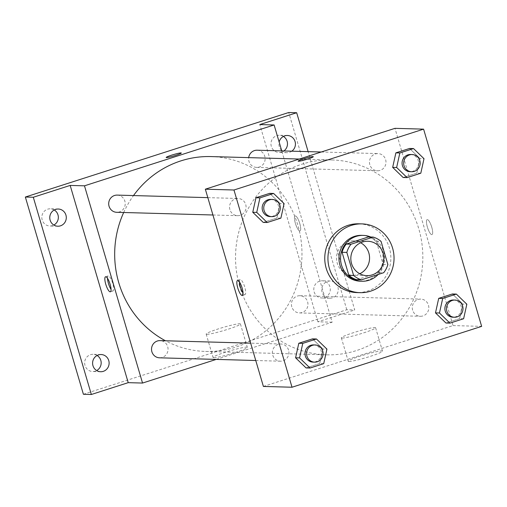 <?xml version="1.0" encoding="UTF-8"?>
<svg xmlns="http://www.w3.org/2000/svg" width="507" height="507" viewBox="0 0 507 507"><rect width="100%" height="100%" fill="white"/><g stroke="black" fill="none" stroke-linecap="round" stroke-linejoin="round"><path stroke-width="0.38" stroke-dasharray="2.54 1.9" d="M359.761 273.755A17.2 16.528 -88.4 0 1 352.555 275.25A17.2 16.528 -88.4 0 1 337.237 263.127A17.2 16.528 -88.4 0 1 353.518 240.863A17.2 16.528 -88.4 0 1 360.629 242.758M368.424 236.959A22.2 21.332 -88.4 0 1 376.308 241.3L381.074 241.433M356.732 279.687L378.906 272.57A22.2 21.332 -88.4 0 0 383.096 264.362L376.308 241.3M378.203 274.464A22.935 22.035 91.6 0 0 370.801 237.023M361.63 235.349A22.935 22.035 -88.4 0 1 383.013 258.893A22.935 22.035 -88.4 0 1 360.35 281.208M378.906 272.57L383.679 272.703M383.096 264.362L387.861 264.496M358.772 223.802A34.4 33.05 -88.4 0 1 390.846 259.115A34.4 33.05 -88.4 0 1 356.846 292.577M420.797 173.223L416.817 173.115L403.135 177.507L416.817 173.115L420.037 158.59L409.561 148.462L420.037 158.59L424.01 158.704M463.62 318.738L459.646 318.63L445.964 323.022L459.646 318.63L462.859 304.105L452.39 293.971L462.859 304.105L466.839 304.219M280.891 218.124L276.911 218.016L263.228 222.408L276.911 218.016L280.13 203.491L269.654 193.357L280.13 203.491L284.104 203.605M323.713 363.639L319.74 363.525L306.057 367.924L319.74 363.525L322.953 349.006L312.483 338.872L322.953 349.006L326.933 349.114M239.634 286.125A97.477 93.649 -88.4 0 1 331.908 159.952A97.477 93.649 -88.4 0 1 422.794 260.009A97.477 93.649 -88.4 0 1 326.464 354.824A97.477 93.649 -88.4 0 1 239.634 286.125M263.393 386.435L453.024 325.576L394.978 128.341M412.654 310.233A8.6 8.264 -88.4 0 1 420.791 299.098A8.6 8.264 -88.4 0 1 428.814 307.926A8.6 8.264 -88.4 0 1 420.309 316.292A8.6 8.264 -88.4 0 1 412.654 310.233M369.825 164.718A8.6 8.264 -88.4 0 1 377.962 153.583A8.6 8.264 -88.4 0 1 385.985 162.411A8.6 8.264 -88.4 0 1 377.487 170.777A8.6 8.264 -88.4 0 1 369.825 164.718M229.918 209.619A8.6 8.264 -88.4 0 1 238.056 198.484A8.6 8.264 -88.4 0 1 246.079 207.312A8.6 8.264 -88.4 0 1 237.58 215.678A8.6 8.264 -88.4 0 1 229.918 209.619M288.546 350.058A8.6 8.264 91.6 0 0 280.884 344A8.6 8.264 91.6 0 0 272.386 352.365A8.6 8.264 91.6 0 0 280.403 361.193A8.6 8.264 91.6 0 0 288.546 350.058M453.024 325.576L481.65 326.375M348.962 361.472A17.853 1.584 -16.4 0 0 368.088 357.042A17.853 1.584 -16.4 0 0 382.493 351.167A17.853 1.584 -16.4 0 0 364.92 354.685A17.853 1.584 -16.4 0 0 348.239 361.244A17.853 1.584 -16.4 0 0 348.962 361.472M431.755 227.174A7.884 2.072 -107.8 0 0 427.16 219.607A7.884 2.072 -107.8 0 0 427.591 227.751A7.884 2.072 -107.8 0 0 431.977 234.621A7.884 2.072 -107.8 0 0 431.755 227.174A7.884 2.072 -107.8 0 0 427.154 219.613A7.884 2.072 -107.8 0 0 427.591 227.751A7.884 2.072 -107.8 0 0 431.97 234.627A7.884 2.072 -107.8 0 0 431.749 227.18M239.481 281.993A7.884 2.072 72.2 0 1 240.179 279.617A7.884 2.072 72.2 0 1 244.564 286.487A7.884 2.072 72.2 0 1 245.001 294.63A7.884 2.072 72.2 0 1 243.043 293.103M342.079 338.068A17.853 1.584 -16.4 0 0 361.199 333.638A17.853 1.584 -16.4 0 0 375.605 327.763A17.853 1.584 -16.4 0 0 358.031 331.28A17.853 1.584 -16.4 0 0 341.35 337.839A17.853 1.584 -16.4 0 0 342.079 338.068M313.288 156.707L313.288 156.707A7.884 0.703 163.6 0 1 306.931 159.306A7.884 0.703 163.6 0 1 298.484 161.258A7.884 0.703 163.6 0 1 298.167 161.156L298.16 161.156M123.683 212.496A97.477 93.649 -88.4 0 1 133.506 195.563M211.051 156.574A97.477 93.649 -88.4 0 1 301.938 256.631A97.477 93.649 -88.4 0 1 205.601 351.446A97.477 93.649 -88.4 0 1 165.466 340.774M159.547 357.815A8.6 8.264 91.6 0 0 167.69 346.68A8.6 8.264 91.6 0 0 160.028 340.622M257.106 150.205A8.6 8.264 -88.4 0 1 265.129 159.033A8.6 8.264 -88.4 0 1 256.624 167.399A8.6 8.264 -88.4 0 1 248.962 161.34A8.6 8.264 -88.4 0 1 248.684 157.626M117.199 195.106A8.6 8.264 -88.4 0 1 125.223 203.934A8.6 8.264 -88.4 0 1 116.718 212.3M291.791 306.855A8.6 8.264 -88.4 0 1 299.935 295.72A8.6 8.264 -88.4 0 1 307.952 304.549A8.6 8.264 -88.4 0 1 299.453 312.914A8.6 8.264 -88.4 0 1 291.791 306.855M216.248 359.4L332.167 322.199L281.753 150.896M83.401 394.269L346.775 309.745L354.729 309.967L308.129 151.631M332.167 322.199L317.857 321.799L354.729 309.967M213.796 357.689A17.853 1.584 -16.4 0 0 232.922 353.265A17.853 1.584 -16.4 0 0 247.321 347.39A17.853 1.584 -16.4 0 0 229.747 350.907A17.853 1.584 -16.4 0 0 213.067 357.467A17.853 1.584 -16.4 0 0 213.796 357.689M317.857 321.799L259.806 124.564M299.764 223.486A7.884 2.072 -107.8 0 0 295.169 215.919A7.884 2.072 -107.8 0 0 295.606 224.062A7.884 2.072 -107.8 0 0 299.986 230.932A7.884 2.072 -107.8 0 0 299.764 223.486A7.884 2.072 -107.8 0 0 295.163 215.919A7.884 2.072 -107.8 0 0 295.6 224.062A7.884 2.072 -107.8 0 0 299.979 230.932A7.884 2.072 -107.8 0 0 299.757 223.486M107.49 278.305A7.884 2.072 72.2 0 1 108.187 275.928A7.884 2.072 72.2 0 1 112.573 282.798A7.884 2.072 72.2 0 1 113.01 290.942A7.884 2.072 72.2 0 1 111.052 289.415M206.907 334.284A17.853 1.584 -16.4 0 0 226.033 329.861A17.853 1.584 -16.4 0 0 240.432 323.979A17.853 1.584 -16.4 0 0 222.858 327.503A17.853 1.584 -16.4 0 0 206.178 334.062A17.853 1.584 -16.4 0 0 206.907 334.284M181.297 153.013L181.303 153.019A7.884 0.703 163.6 0 1 181.303 153.019A7.884 0.703 163.6 0 1 174.94 155.611A7.884 0.703 163.6 0 1 166.492 157.569A7.884 0.703 163.6 0 1 166.176 157.468L166.176 157.468M291.829 151.175A8.6 8.264 -88.4 0 1 289.592 152.303A8.6 8.264 -88.4 0 1 286.93 152.683A8.6 8.264 -88.4 0 1 282.12 150.909M281.626 150.478A8.6 8.264 -88.4 0 1 279.148 142.049M332.415 297.818A8.6 8.264 -88.4 0 1 329.759 298.198A8.6 8.264 -88.4 0 1 321.736 289.37A8.6 8.264 -88.4 0 1 330.241 281.005A8.6 8.264 -88.4 0 1 338.188 288.432A8.6 8.264 -88.4 0 1 332.415 297.818M346.775 309.745L288.73 112.51M319.625 281.157A8.6 8.264 91.6 0 0 313.858 290.543A8.6 8.264 91.6 0 0 321.806 297.977A8.6 8.264 91.6 0 0 324.467 297.596A8.6 8.264 91.6 0 0 330.234 288.21A8.6 8.264 91.6 0 0 322.287 280.783A8.6 8.264 91.6 0 0 319.625 281.157M97.097 355.489A8.6 8.264 91.6 0 0 93.149 354.317A8.6 8.264 91.6 0 0 90.487 354.697A8.6 8.264 91.6 0 0 84.72 364.083A8.6 8.264 91.6 0 0 92.667 371.511A8.6 8.264 91.6 0 0 95.329 371.13A8.6 8.264 91.6 0 0 96.672 370.56M54.268 209.974A8.6 8.264 91.6 0 0 50.32 208.802A8.6 8.264 91.6 0 0 47.664 209.182A8.6 8.264 91.6 0 0 41.891 218.568A8.6 8.264 91.6 0 0 49.838 225.995A8.6 8.264 91.6 0 0 52.5 225.621A8.6 8.264 91.6 0 0 53.843 225.045M283.407 136.44A8.6 8.264 91.6 0 0 279.458 135.268A8.6 8.264 91.6 0 0 276.803 135.642A8.6 8.264 91.6 0 0 271.03 145.034A8.6 8.264 91.6 0 0 278.977 152.461A8.6 8.264 91.6 0 0 281.639 152.081A8.6 8.264 91.6 0 0 283.876 150.953M313.484 344.912A8.6 8.264 -88.4 0 1 321.508 353.74A8.6 8.264 -88.4 0 1 313.003 362.106M319.74 363.525L322.953 349.006M453.391 300.011A8.6 8.264 -88.4 0 1 461.414 308.839A8.6 8.264 -88.4 0 1 452.909 317.205M459.646 318.63L462.859 304.105M270.656 199.397A8.6 8.264 -88.4 0 1 278.679 208.225A8.6 8.264 -88.4 0 1 270.18 216.59M276.911 218.016L280.13 203.491M410.562 154.496A8.6 8.264 -88.4 0 1 418.586 163.324A8.6 8.264 -88.4 0 1 410.087 171.689M416.817 173.115L420.037 158.59M367.829 241.262L353.518 240.863M366.872 275.65L352.555 275.25M240.179 279.617L237.523 280.466M245.001 294.63L242.346 295.48M341.35 337.839L348.239 361.244M375.605 327.763L382.493 351.167M205.601 351.446L326.464 354.824M299.32 159.04L331.908 159.952M280.884 344L250.654 343.157M280.403 361.193L255.762 360.509M256.624 167.399L377.487 170.777M321.267 151.999L377.962 153.583M212.934 214.993L237.58 215.678M207.826 197.641L238.056 198.484M299.453 312.914L420.309 316.292M299.935 295.72L420.791 299.098M108.187 275.928L105.538 276.778M113.01 290.942L110.355 291.791M206.178 334.062L213.067 357.467M240.432 323.979L247.321 347.39M287.412 135.489L279.458 135.268M286.93 152.683L278.977 152.461M58.273 209.023L50.32 208.802M57.792 226.217L49.838 225.995M101.102 354.539L93.149 354.317M100.62 371.732L92.667 371.511M330.241 281.005L322.287 280.783M329.759 298.198L321.806 297.977"/><path stroke-width="0.76" d="M360.629 242.758A17.2 16.528 -88.4 0 1 369.559 258.519A17.2 16.528 -88.4 0 1 359.761 273.755M351.547 263.526A17.2 16.528 -88.4 0 1 367.829 241.262A17.2 16.528 -88.4 0 1 383.869 258.919A17.2 16.528 -88.4 0 1 366.872 275.65A17.2 16.528 -88.4 0 1 351.547 263.526M361.504 279.82L383.679 272.703A22.2 21.332 -88.4 0 0 387.861 264.496L381.074 241.433A22.2 21.332 -88.4 0 0 373.196 237.092L351.021 244.209A22.2 21.332 -88.4 0 0 346.839 252.423L353.626 275.485A22.2 21.332 -88.4 0 0 361.504 279.82L356.732 279.687A22.2 21.332 -88.4 0 1 348.854 275.352L353.626 275.485M373.196 237.092L368.424 236.959L346.256 244.076L351.021 244.209M348.854 275.352L342.067 252.283L346.839 252.423M342.067 252.283A22.2 21.332 -88.4 0 1 346.256 244.076M370.801 237.023A22.935 22.035 91.6 0 0 363.221 235.4A22.935 22.035 91.6 0 0 356.129 236.408A22.935 22.035 91.6 0 0 340.742 261.435A22.935 22.035 91.6 0 0 361.941 281.252A22.935 22.035 91.6 0 0 378.203 274.464M361.941 281.252L360.35 281.208A22.935 22.035 -88.4 0 1 339.918 265.041A22.935 22.035 -88.4 0 1 354.539 236.363A22.935 22.035 -88.4 0 1 361.63 235.349L363.221 235.4M329.385 268.425A34.4 33.05 -88.4 0 1 361.954 223.891A34.4 33.05 -88.4 0 1 394.028 259.204A34.4 33.05 -88.4 0 1 360.027 292.666A34.4 33.05 -88.4 0 1 329.385 268.425M360.027 292.666L356.846 292.577A34.4 33.05 -88.4 0 1 326.204 268.336A34.4 33.05 -88.4 0 1 358.772 223.802L361.954 223.891M413.541 148.57L409.561 148.462L395.878 152.854L392.665 167.373L403.135 177.507L407.108 177.615L420.797 173.223L424.01 158.704L413.541 148.57L399.852 152.962L396.639 167.487L407.108 177.615M456.37 294.085L452.39 293.971L438.707 298.363L435.488 312.889L445.964 323.022L449.937 323.13L463.62 318.738L466.839 304.219L456.363 294.085L442.681 298.477L439.468 313.003L449.937 323.13M481.65 326.375L423.599 129.146L233.968 190.005L292.019 387.234L481.65 326.375M273.634 193.471L269.654 193.357L255.972 197.749L252.759 212.275L263.228 222.408L267.202 222.516L280.891 218.124L284.104 203.605L273.634 193.471L259.945 197.863L256.732 212.389L267.202 222.516M316.463 338.987L312.483 338.872L298.8 343.264L295.587 357.79L306.057 367.924L310.031 368.031L323.713 363.639L326.933 349.114L316.463 338.987L302.774 343.378L299.561 357.898L310.031 368.031M423.599 129.146L394.978 128.341L205.341 189.2L233.968 190.005M298.484 161.251A7.884 0.703 163.6 0 1 298.16 161.156A7.884 0.703 163.6 0 1 305.531 158.254A7.884 0.703 163.6 0 1 313.288 156.701A7.884 0.703 163.6 0 1 306.931 159.299A7.884 0.703 163.6 0 1 298.484 161.251M205.341 189.2L263.393 386.435L292.019 387.234M237.751 287.913A7.884 2.072 72.2 0 1 237.523 280.466A7.884 2.072 72.2 0 1 241.909 287.342A7.884 2.072 72.2 0 1 242.346 295.48A7.884 2.072 72.2 0 1 237.751 287.913M243.043 293.103A7.884 2.072 72.2 0 1 240.4 287.063A7.884 2.072 72.2 0 1 239.481 281.993M298.167 161.156A7.884 0.703 163.6 0 1 305.531 158.26A7.884 0.703 163.6 0 1 313.288 156.707M165.466 340.774A97.477 93.649 -88.4 0 1 118.777 282.748A97.477 93.649 -88.4 0 1 123.683 212.496M133.506 195.563A97.477 93.649 -88.4 0 1 211.051 156.574L299.32 159.04M250.654 343.157L160.028 340.622A8.6 8.264 91.6 0 0 151.53 348.987A8.6 8.264 91.6 0 0 159.547 357.815L255.762 360.509M248.684 157.626A8.6 8.264 -88.4 0 1 257.106 150.205L321.267 151.999M212.934 214.993L116.718 212.3A8.6 8.264 -88.4 0 1 109.056 206.241A8.6 8.264 -88.4 0 1 117.199 195.106L207.826 197.641M281.753 150.896L274.116 124.963L84.485 185.822L142.537 383.058L216.248 359.4M84.485 185.822L70.175 185.423L33.304 197.255L25.35 197.033L288.73 112.51L296.677 112.731L259.806 124.564L274.116 124.963M166.492 157.563A7.884 0.703 163.6 0 1 166.176 157.468A7.884 0.703 163.6 0 1 173.54 154.565A7.884 0.703 163.6 0 1 181.297 153.013A7.884 0.703 163.6 0 1 174.94 155.611A7.884 0.703 163.6 0 1 166.492 157.563M25.35 197.033L83.401 394.269L91.349 394.49L128.22 382.658L142.537 383.058M70.175 185.423L128.22 382.658M105.76 284.224A7.884 2.072 72.2 0 1 105.538 276.778A7.884 2.072 72.2 0 1 109.918 283.654A7.884 2.072 72.2 0 1 110.355 291.791A7.884 2.072 72.2 0 1 105.76 284.224M111.052 289.415A7.884 2.072 72.2 0 1 108.416 283.375A7.884 2.072 72.2 0 1 107.49 278.305M166.176 157.468A7.884 0.703 163.6 0 1 173.54 154.572A7.884 0.703 163.6 0 1 181.303 153.013M282.12 150.909A8.6 8.264 -88.4 0 1 281.626 150.478M279.148 142.049A8.6 8.264 -88.4 0 1 287.412 135.489A8.6 8.264 -88.4 0 1 295.099 141.649A8.6 8.264 -88.4 0 1 291.829 151.175M308.129 151.631L296.677 112.731M60.453 225.843A8.6 8.264 -88.4 0 1 57.792 226.217A8.6 8.264 -88.4 0 1 49.775 217.389A8.6 8.264 -88.4 0 1 58.273 209.023A8.6 8.264 -88.4 0 1 66.221 216.457A8.6 8.264 -88.4 0 1 60.453 225.843M103.276 371.358A8.6 8.264 -88.4 0 1 100.62 371.732A8.6 8.264 -88.4 0 1 92.597 362.904A8.6 8.264 -88.4 0 1 101.102 354.539A8.6 8.264 -88.4 0 1 109.049 361.966A8.6 8.264 -88.4 0 1 103.276 371.358M33.304 197.255L91.349 394.49M96.672 370.56A8.6 8.264 91.6 0 0 101.166 363.145A8.6 8.264 91.6 0 0 97.097 355.489M53.843 225.045A8.6 8.264 91.6 0 0 58.343 217.63A8.6 8.264 91.6 0 0 54.268 209.974M283.876 150.953A8.6 8.264 91.6 0 0 283.407 136.44M314.594 362.15L313.003 362.106A8.6 8.264 -88.4 0 1 305.347 356.047A8.6 8.264 -88.4 0 1 313.484 344.912L315.075 344.956A8.6 8.264 -88.4 0 1 323.098 353.785A8.6 8.264 -88.4 0 1 314.594 362.15A8.6 8.264 -88.4 0 1 306.931 356.091A8.6 8.264 -88.4 0 1 315.075 344.956M312.483 338.872L298.8 343.264L302.774 343.378M298.8 343.264L295.587 357.79L299.561 357.898M295.587 357.79L306.057 367.924M454.5 317.249L452.909 317.205A8.6 8.264 -88.4 0 1 445.247 311.146A8.6 8.264 -88.4 0 1 453.391 300.011L454.982 300.055A8.6 8.264 -88.4 0 1 462.999 308.883A8.6 8.264 -88.4 0 1 454.5 317.249A8.6 8.264 -88.4 0 1 446.838 311.19A8.6 8.264 -88.4 0 1 454.982 300.055M452.39 293.971L438.707 298.363L442.681 298.477M438.707 298.363L435.488 312.889L439.468 313.003M435.488 312.889L445.964 323.022M271.771 216.635L270.18 216.59A8.6 8.264 -88.4 0 1 262.518 210.532A8.6 8.264 -88.4 0 1 270.656 199.397L272.246 199.441A8.6 8.264 -88.4 0 1 280.27 208.269A8.6 8.264 -88.4 0 1 271.771 216.635A8.6 8.264 -88.4 0 1 264.109 210.576A8.6 8.264 -88.4 0 1 272.246 199.441M269.654 193.357L255.972 197.749L259.945 197.863M255.972 197.749L252.759 212.275L256.732 212.389M252.759 212.275L263.228 222.408M411.671 171.734L410.087 171.689A8.6 8.264 -88.4 0 1 402.425 165.631A8.6 8.264 -88.4 0 1 410.562 154.496L412.153 154.54A8.6 8.264 -88.4 0 1 420.176 163.368A8.6 8.264 -88.4 0 1 411.671 171.734A8.6 8.264 -88.4 0 1 404.016 165.675A8.6 8.264 -88.4 0 1 412.153 154.54M409.561 148.462L395.878 152.854L399.852 152.962M395.878 152.854L392.665 167.373L396.639 167.487M392.665 167.373L403.135 177.507"/></g></svg>
